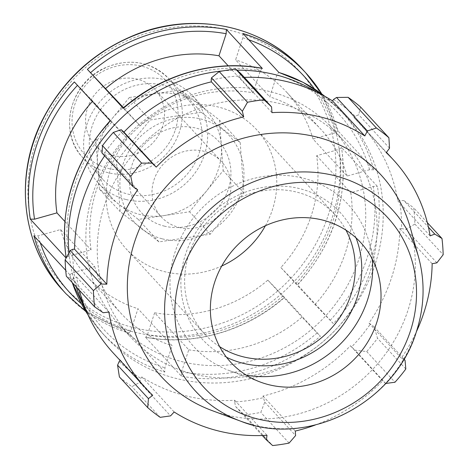 <?xml version="1.0" encoding="UTF-8"?>
<svg xmlns="http://www.w3.org/2000/svg" width="469" height="469" viewBox="0 0 469 469"><rect width="100%" height="100%" fill="white"/><g stroke="black" fill="none" stroke-linecap="round" stroke-linejoin="round"><path stroke-width="0.35" stroke-dasharray="2.35 1.76" d="M112.578 155.391A40.879 37.772 137.3 0 0 157.772 136.602A40.879 37.772 137.3 0 0 155.081 89.591A40.879 37.772 137.3 0 0 137.476 79.22A40.879 37.772 137.3 0 0 92.282 98.009A40.879 37.772 137.3 0 0 94.973 145.021A40.879 37.772 137.3 0 0 112.578 155.391M127.861 194.078A58.402 53.958 137.3 0 0 192.419 167.228A58.402 53.958 137.3 0 0 188.579 100.073A58.402 53.958 137.3 0 0 109.066 99.997A58.402 53.958 137.3 0 0 102.711 179.258A58.402 53.958 137.3 0 0 127.861 194.078M129.362 97.523L180.629 89.855L200.058 104.997A64.241 59.358 -42.7 0 1 206.682 111.089A64.241 59.358 -42.7 0 1 221.339 145.384A64.241 59.358 -42.7 0 1 206.366 191.194A64.241 59.358 -42.7 0 1 163.916 215.593A64.241 59.358 -42.7 0 1 139.891 214.491A64.241 59.358 -42.7 0 1 118.85 204.285A64.241 59.358 -42.7 0 1 112.226 198.188A64.241 59.358 -42.7 0 1 97.57 163.892L95.723 138.648L129.362 97.523L150.08 119.988L201.342 112.32L180.629 89.855M201.342 112.32L240.204 142.605L243.898 193.093L210.259 234.219L158.997 241.887L120.134 211.601L116.441 161.107L95.723 138.648M116.441 161.107L150.08 119.988M99.416 189.142L97.57 163.892A64.241 59.358 -42.7 0 1 112.542 118.082A64.241 59.358 -42.7 0 1 154.999 93.689A64.241 59.358 -42.7 0 1 200.058 104.997L219.492 120.14L223.185 170.634L189.546 211.759L163.916 215.593L138.279 219.422L99.416 189.142L120.134 211.601M210.259 234.219L189.546 211.759M158.997 241.887L138.279 219.422M243.898 193.093L223.185 170.634M240.204 142.605L219.492 120.14M72.261 282.608A163.007 150.608 -42.7 0 1 69.858 274.816L72.29 272.882L94.697 266.562L60.565 229.546L38.153 235.866L33.891 235.813M66.047 293.799A163.007 150.608 137.3 0 0 128.787 333.084L85.897 311.58M164.754 372.087L128.787 333.084L130.781 330.78L137.986 308.725L172.123 345.741L164.912 367.796L164.754 372.087A163.007 150.608 -42.7 0 1 102.013 332.802A163.007 150.608 -42.7 0 1 88.02 314.881M69.002 252.75A163.007 150.608 137.3 0 0 73.815 279.114A163.007 150.608 137.3 0 0 76.224 286.899M84.373 306.134A163.007 150.608 137.3 0 0 105.976 337.094A163.007 150.608 137.3 0 0 327.907 337.311A163.007 150.608 137.3 0 0 345.635 116.089A163.007 150.608 137.3 0 0 316.522 92.053M236.921 70.168A163.007 150.608 137.3 0 0 222.658 70.925M69.752 274.629L65.713 270.326M324.947 96.391A163.007 150.608 -42.7 0 1 341.678 111.792A163.007 150.608 -42.7 0 1 373.834 169.778L337.868 130.775A163.007 150.608 137.3 0 0 321.804 93.999M333.371 323.645L314.986 304.545L280.855 267.529A135.84 125.51 137.3 0 0 316.657 155.696L339.052 149.382L341.479 147.442L377.451 186.451A163.007 150.608 -42.7 0 1 333.371 323.645L297.405 284.642A163.007 150.608 137.3 0 0 341.479 147.442L341.596 147.676M181.38 376.161L181.544 371.87L188.755 349.804L154.623 312.788A135.84 125.51 137.3 0 0 267.852 280.134L284.39 297.235L320.356 336.238A163.007 150.608 -42.7 0 1 181.38 376.161L145.413 337.158A163.007 150.608 137.3 0 0 284.39 297.235L284.566 297.434M110.139 120.756L126.87 138.062L92.739 101.046L74.354 81.946M373.834 169.778L369.572 169.725L347.16 176.045L313.028 139.029L335.435 132.709L337.973 130.962L321.828 94.011M242.971 33.504L242.813 37.796L235.602 59.85L269.739 96.866L276.945 74.811L278.744 72.384M280.855 267.529L297.581 284.841C333.623 244.425 348.297 198.709 341.602 147.7M154.623 312.788L147.407 334.854L145.654 337.299C193.205 346.439 246.377 331.161 284.542 297.457M94.697 266.562A135.84 125.51 137.3 0 0 121.072 313.392A135.84 125.51 137.3 0 0 172.123 345.741M126.87 138.062A135.84 125.51 137.3 0 0 91.068 249.895L68.673 256.209L66.129 257.909M262.312 68.433L260.318 70.737L253.102 92.803A135.84 125.51 137.3 0 0 139.873 125.458L123.335 108.357M347.16 176.045A135.84 125.51 137.3 0 0 320.79 129.215A135.84 125.51 137.3 0 0 269.739 96.866M314.986 304.545A135.84 125.51 137.3 0 0 350.794 192.712L373.183 186.398L377.451 186.451M188.755 349.804A135.84 125.51 137.3 0 0 301.983 317.15L320.356 336.238M162.356 238.85A64.241 59.358 137.3 0 0 242.69 161.869A64.241 59.358 137.3 0 0 140.706 136.28A64.241 59.358 137.3 0 0 162.356 238.85M64.833 221.444L91.068 249.895M123.582 107.788L139.873 125.458M253.102 92.803L228.227 65.83M316.657 155.696L350.794 192.712M267.852 280.134L301.983 317.15M313.028 139.029A135.84 125.51 137.3 0 0 286.653 92.2A135.84 125.51 137.3 0 0 235.602 59.85M92.739 101.046A135.84 125.51 137.3 0 0 92.358 101.468M90.986 274.271A144.892 133.876 137.3 0 0 119.29 324.818A144.892 133.876 137.3 0 0 181.685 361.587A144.892 133.876 137.3 0 0 341.854 294.978A144.892 133.876 137.3 0 0 332.322 128.365A144.892 133.876 137.3 0 0 160.134 109.318A144.892 133.876 137.3 0 0 90.986 274.271M403.926 200.621L413.681 207.808A181.116 167.345 -42.7 0 1 414.872 224.047L406.031 229.376L401.593 228.579A170.247 157.303 137.3 0 0 399.529 200.421L403.926 200.621L428.432 227.195M401.593 228.579L399.84 228.69A168.435 155.632 -42.7 0 1 368.992 323.071L374.186 326.799L377.522 338.319A181.116 167.345 -42.7 0 1 366.699 351.545L355.027 350.22L351.65 346.908A170.247 157.303 137.3 0 0 370.41 323.973M351.65 346.908L350.437 345.759A168.435 155.632 -42.7 0 1 262.968 396.018L264.745 402.103L260.799 412.403A181.116 167.345 -42.7 0 1 244.314 414.866L235.549 406.471L234.658 401.98A170.247 157.303 137.3 0 0 263.25 397.706M234.658 401.98L234.688 400.245A168.435 155.632 -42.7 0 1 141.843 376.947L140.817 378.43L139.709 382.417L131.9 386.655A181.116 167.345 -42.7 0 1 119.402 376.918M119.149 361.546A170.247 157.303 137.3 0 0 140.817 378.43M120.158 360.491L120.404 360.239A168.435 155.632 -42.7 0 1 113.357 353.116M79.349 290.293A168.435 155.632 -42.7 0 1 76.564 277.027L74.835 277.437L72.32 279.278L66.322 276.165M72.777 249.285A170.247 157.303 137.3 0 0 74.835 277.437M104.628 155.878A168.435 155.632 -42.7 0 1 105.373 154.793L102.06 153.099M122.714 130.957A170.247 157.303 137.3 0 0 103.96 153.885M240.703 73.428L239.706 75.878A170.247 157.303 137.3 0 0 211.12 80.152M239.706 75.878L239.682 77.614A168.435 155.632 -42.7 0 1 244.349 77.385M360.602 107.055L358.674 114.723L355.221 116.312A170.247 157.303 137.3 0 0 333.553 99.428M355.221 116.312L353.966 117.619A168.435 155.632 -42.7 0 1 361.007 124.742A168.435 155.632 -42.7 0 1 397.806 200.832L399.529 200.421M193.064 373.922A144.892 133.876 137.3 0 0 353.233 307.318A144.892 133.876 137.3 0 0 343.701 140.706A144.892 133.876 137.3 0 0 146.428 140.512A144.892 133.876 137.3 0 0 130.669 337.158A144.892 133.876 137.3 0 0 193.064 373.922M436.885 262.839L406.031 229.376M399.84 228.69L432.154 263.725M414.872 224.047L443.164 254.726M389.528 148.186L358.674 114.723M353.966 117.619L386.274 152.654M239.682 77.614L271.991 112.648M120.404 360.239L152.712 395.279M262.329 435.513L235.549 406.471M234.688 400.245L266.996 435.285M244.314 414.866L272.612 445.55M385.887 383.683L355.027 350.22M350.437 345.759L382.745 380.793L385.676 383.49M366.699 351.545L394.998 382.229M219.656 346.673A88.348 81.629 -42.7 0 1 204.994 334.35A88.348 81.629 -42.7 0 1 199.184 232.753A88.348 81.629 -42.7 0 1 296.848 192.143A88.348 81.629 -42.7 0 1 334.895 214.562A88.348 81.629 -42.7 0 1 345.987 230.173M356.012 237.883A93.648 86.531 137.3 0 0 212.662 212.334A93.648 86.531 137.3 0 0 226.533 357.284M372.251 259.064A104.927 96.948 137.3 0 0 369.103 241.945A104.927 96.948 137.3 0 0 303.273 178.185A104.927 96.948 137.3 0 0 176.948 246.747A104.927 96.948 137.3 0 0 229.523 370.662A104.927 96.948 137.3 0 0 239.366 373.705A104.927 96.948 137.3 0 0 246.331 375.182M265.413 225.736A88.348 81.629 137.3 0 0 256.414 129.456A88.348 81.629 137.3 0 0 218.366 107.038A88.348 81.629 137.3 0 0 120.703 147.653A88.348 81.629 137.3 0 0 126.513 249.244A88.348 81.629 137.3 0 0 164.56 271.662A88.348 81.629 137.3 0 0 221.749 265.999M139.709 382.417L170.564 415.88M160.193 417.34L131.9 386.655M141.843 376.947L174.151 411.987M211.929 410.533A149.107 137.763 137.3 0 0 225.911 414.866A149.107 137.763 137.3 0 0 370.305 371.811A149.107 137.763 137.3 0 0 410.269 227.629M315.274 425.02A168.435 155.632 137.3 0 0 382.745 380.793M403.686 359.483L401.306 358.105A168.435 155.632 137.3 0 0 416.349 331.812M72.32 279.278L103.18 312.741M76.564 277.027L108.872 312.067M105.373 154.793L137.687 189.828M427.329 222.605L413.681 207.808M397.806 200.832L430.114 235.866M374.186 326.799L403.938 359.061M405.814 369.003L377.522 338.319M368.992 323.071L401.306 358.105M289.097 443.082L260.799 412.403M264.745 402.103L295.599 435.566M262.968 396.018L295.282 431.058M60.565 229.546A135.84 125.51 137.3 0 0 86.935 276.376A135.84 125.51 137.3 0 0 137.986 308.725M179.017 227.436A40.879 37.772 137.3 0 0 224.205 208.646A40.879 37.772 137.3 0 0 221.515 161.635A40.879 37.772 137.3 0 0 203.915 151.264A40.879 37.772 137.3 0 0 158.721 170.054A40.879 37.772 137.3 0 0 161.412 217.065A40.879 37.772 137.3 0 0 179.017 227.436M126.085 199.518A64.241 59.358 137.3 0 0 197.097 169.983A64.241 59.358 137.3 0 0 192.87 96.116A64.241 59.358 137.3 0 0 105.408 96.028A64.241 59.358 137.3 0 0 98.42 183.215A64.241 59.358 137.3 0 0 126.085 199.518M164.162 226.076A52.563 48.565 137.3 0 0 229.892 163.089A52.563 48.565 137.3 0 0 146.451 142.148A52.563 48.565 137.3 0 0 164.162 226.076M108.157 172.709A58.402 53.958 -42.7 0 1 83.007 157.889A58.402 53.958 -42.7 0 1 89.362 78.634A58.402 53.958 -42.7 0 1 168.875 78.71A58.402 53.958 -42.7 0 1 179.469 131.73A58.402 53.958 -42.7 0 1 108.157 172.709M175.312 129.925A54.867 50.693 137.3 0 0 141.732 66.188A54.867 50.693 137.3 0 0 74.741 104.687A54.867 50.693 137.3 0 0 108.316 168.424A54.867 50.693 137.3 0 0 175.312 129.925M130.781 330.78A159.472 147.342 -42.7 0 1 81.407 303.777M40.264 242.725A159.472 147.342 -42.7 0 1 38.153 235.866M302.663 69.488A163.007 150.608 -42.7 0 1 332.234 217.487A163.007 150.608 -42.7 0 1 212.944 330.704A163.007 150.608 -42.7 0 1 63.004 290.499M242.813 37.796A159.472 147.342 -42.7 0 1 248.752 39.771M314.418 88.905A159.472 147.342 -42.7 0 1 335.435 132.709M339.052 149.382A159.472 147.342 -42.7 0 1 296.05 283.282M283.036 295.875A159.472 147.342 -42.7 0 1 147.407 334.854M72.29 272.882A159.472 147.342 137.3 0 0 164.912 367.796M111.675 122.309A159.472 147.342 137.3 0 0 68.673 256.209M260.318 70.737A159.472 147.342 137.3 0 0 124.69 109.717M369.572 169.725A159.472 147.342 137.3 0 0 276.945 74.811M330.182 320.298A159.472 147.342 137.3 0 0 373.183 186.398M181.544 371.87A159.472 147.342 137.3 0 0 317.167 332.89M328.077 215.676A159.472 147.342 137.3 0 0 186.316 26.158A159.472 147.342 137.3 0 0 33.223 230.379A159.472 147.342 137.3 0 0 177.517 331.841A159.472 147.342 137.3 0 0 328.077 215.676M253.061 425.002A133.812 123.634 137.3 0 0 416.449 331.108A133.812 123.634 137.3 0 0 418.506 256.971M102.711 179.258L83.007 157.889C58.127 132.938 69.365 84.297 103.338 68.597C128.418 57.505 150.262 60.876 168.875 78.71L188.579 100.073M88.037 314.922L102.013 332.802L105.976 337.094M324.988 96.415L341.678 111.792L345.635 116.089M69.746 274.629L72.191 282.531M286.653 92.2L320.79 129.215M204.994 334.35L126.513 249.244M334.895 214.562L256.414 129.456M86.935 276.376L121.072 313.392M361.007 124.742L386.485 152.366M221.515 161.635L155.081 89.591M94.973 145.021L161.412 217.065M98.42 183.215L112.226 198.188M192.87 96.116L206.682 111.089M119.29 324.818L130.669 337.158M332.322 128.365L343.701 140.706M378.037 273.755L369.103 241.945M229.523 370.662L260.512 382.135"/><path stroke-width="0.7" d="M76.224 286.899A163.007 150.608 137.3 0 0 84.373 306.134M316.522 92.053A163.007 150.608 137.3 0 0 236.921 70.168M222.658 70.925A163.007 150.608 137.3 0 0 69.002 252.75M65.713 270.326L33.891 235.813A163.007 150.608 137.3 0 0 66.047 293.799L85.897 311.58M66.211 257.921A163.007 150.608 -42.7 0 1 110.321 120.949L74.354 81.946A163.007 150.608 137.3 0 0 30.274 219.14L66.147 258.038M87.369 69.353L123.335 108.357A163.007 150.608 -42.7 0 1 262.312 68.433L226.345 29.43A163.007 150.608 137.3 0 0 87.369 69.353L123.582 107.788M321.804 93.999A163.007 150.608 137.3 0 0 305.706 72.789A163.007 150.608 137.3 0 0 242.971 33.504L278.938 72.507A163.007 150.608 -42.7 0 1 324.947 96.391M30.274 219.14L34.542 219.193L56.931 212.879L64.833 221.444M228.227 65.83L218.97 55.788L226.181 33.721L226.345 29.43M262.312 68.433L262.071 68.292C214.521 59.153 161.348 74.43 123.183 108.134M218.97 55.788A135.84 125.51 137.3 0 0 105.742 88.442M92.358 101.468A135.84 125.51 137.3 0 0 56.931 212.879M94.615 306.849L66.322 276.165A181.116 167.345 -42.7 0 1 65.132 259.926L93.431 290.61A181.116 167.345 137.3 0 0 94.615 306.849L103.18 312.741L108.872 312.067A168.435 155.632 137.3 0 0 145.671 388.156A168.435 155.632 137.3 0 0 152.712 395.279L148.433 398.632L147.7 407.602L119.402 376.918L117.572 365.175L119.149 361.546L120.158 360.491M145.671 388.156L113.357 353.116A168.435 155.632 -42.7 0 1 79.349 290.293M65.132 259.926L70.221 250.522L72.777 249.285L74.524 249.174A168.435 155.632 -42.7 0 1 104.628 155.878M113.305 132.428L141.597 163.112A181.116 167.345 137.3 0 0 130.781 176.338L132.92 186.556L102.06 153.099L102.482 145.654A181.116 167.345 -42.7 0 1 113.305 132.428L121.219 129.679L123.933 132.106A168.435 155.632 -42.7 0 1 211.396 81.841L211.12 80.152L211.507 77.795L219.205 71.569A181.116 167.345 -42.7 0 1 235.69 69.107L240.703 73.428L271.557 106.891L271.991 112.648A168.435 155.632 137.3 0 1 364.835 135.951L367.397 130.939L376.402 128.002L348.104 97.318A181.116 167.345 -42.7 0 1 360.602 107.055L388.901 137.739L389.528 148.186L386.274 152.654A168.435 155.632 137.3 0 1 393.321 159.782A168.435 155.632 137.3 0 1 430.114 235.866L434.781 234.084L441.98 238.492L427.329 222.605M244.349 77.385A168.435 155.632 -42.7 0 1 332.527 100.911L333.553 99.428L336.543 97.476L348.104 97.318M416.349 331.812A168.435 155.632 137.3 0 0 432.154 263.725L436.885 262.839L443.164 254.726A181.116 167.345 137.3 0 0 441.98 238.492M235.69 69.107L263.988 99.791L271.557 106.891M123.933 132.106L156.241 167.14L152.079 163.142L121.219 129.679M141.597 163.112L152.079 163.142M74.524 249.174L106.838 284.208L101.075 283.985L70.221 250.522M93.431 290.61L101.075 283.985M148.433 398.632L117.572 365.175M147.7 407.602A181.116 167.345 137.3 0 0 160.193 417.34L170.564 415.88L174.151 411.987A168.435 155.632 137.3 0 0 218.202 430.9A168.435 155.632 137.3 0 0 266.996 435.285L266.404 439.934L262.329 435.513M315.274 425.02A168.435 155.632 137.3 0 1 295.282 431.058L295.599 435.566L289.097 443.082A181.116 167.345 137.3 0 1 272.612 445.55L266.404 439.934M385.676 383.49L394.998 382.229A181.116 167.345 137.3 0 0 405.814 369.003L405.046 360.262L403.686 359.483M345.987 230.173A88.348 81.629 -42.7 0 1 334.632 324.519A88.348 81.629 -42.7 0 1 243.042 356.768A88.348 81.629 -42.7 0 1 219.656 346.673M226.533 357.284A93.648 86.531 137.3 0 0 242.801 363.199A93.648 86.531 137.3 0 0 336.472 332.996A93.648 86.531 137.3 0 0 356.012 237.883M246.331 375.182A104.927 96.948 137.3 0 0 372.251 259.064M221.749 265.999A88.348 81.629 137.3 0 0 265.413 225.736M418.506 256.971A133.812 123.634 137.3 0 0 209.995 209.444A133.812 123.634 137.3 0 0 240.509 421.121C307.476 448.212 395.203 403.276 416.478 331.425C424.527 306.304 425.207 281.488 418.506 256.971L410.269 227.629A149.107 137.763 137.3 0 0 177.927 174.667A149.107 137.763 137.3 0 0 211.929 410.533L240.509 421.121A133.812 123.634 137.3 0 0 253.061 425.002M388.901 137.739A181.116 167.345 137.3 0 0 376.402 128.002M263.988 99.791A181.116 167.345 137.3 0 0 247.497 102.254L219.205 71.569M211.507 77.795L242.362 111.259L247.497 102.254M242.362 111.259L243.71 116.881A168.435 155.632 137.3 0 0 156.241 167.14M132.92 186.556L137.687 189.828A168.435 155.632 137.3 0 0 106.838 284.208M130.781 176.338L102.482 145.654M211.396 81.841L243.71 116.881M336.543 97.476L367.397 130.939M332.527 100.911L364.835 135.951M428.432 227.195L434.781 234.084M403.938 359.061L405.046 360.262M268.796 384.697A88.348 81.629 137.3 0 0 354.353 359.19A88.348 81.629 137.3 0 0 378.037 273.755A88.348 81.629 137.3 0 0 322.608 220.072A88.348 81.629 137.3 0 0 216.238 277.8A88.348 81.629 137.3 0 0 260.512 382.135A88.348 81.629 137.3 0 0 268.796 384.697M81.407 303.777A159.472 147.342 -42.7 0 1 40.264 242.725M88.02 314.881A163.007 150.608 -42.7 0 1 72.261 282.608M302.663 69.488C262.822 25.097 193.275 10.969 134.363 35.163C93.413 52.077 62.811 80.24 42.556 119.654C13.495 176.467 21.896 247.116 63.004 290.499A163.007 150.608 -42.7 0 1 30.843 232.513A163.007 150.608 -42.7 0 1 109.488 47.744A163.007 150.608 -42.7 0 1 302.663 69.488L305.706 72.789L321.828 94.011M34.542 219.193A159.472 147.342 -42.7 0 1 77.491 85.352M90.558 72.701A159.472 147.342 -42.7 0 1 226.181 33.721M248.752 39.771A159.472 147.342 -42.7 0 1 314.418 88.905M257.604 418.952A125.112 115.597 -42.7 0 1 181.034 273.609A125.112 115.597 -42.7 0 1 333.799 185.824A125.112 115.597 -42.7 0 1 410.369 331.161A125.112 115.597 -42.7 0 1 257.604 418.952M63.004 290.499L66.047 293.799M72.191 282.531L88.037 314.922M110.145 120.75C74.096 161.166 59.422 206.882 66.123 257.891M278.85 72.414L303.115 82.351L324.988 96.415M386.485 152.366L393.321 159.782"/></g></svg>
